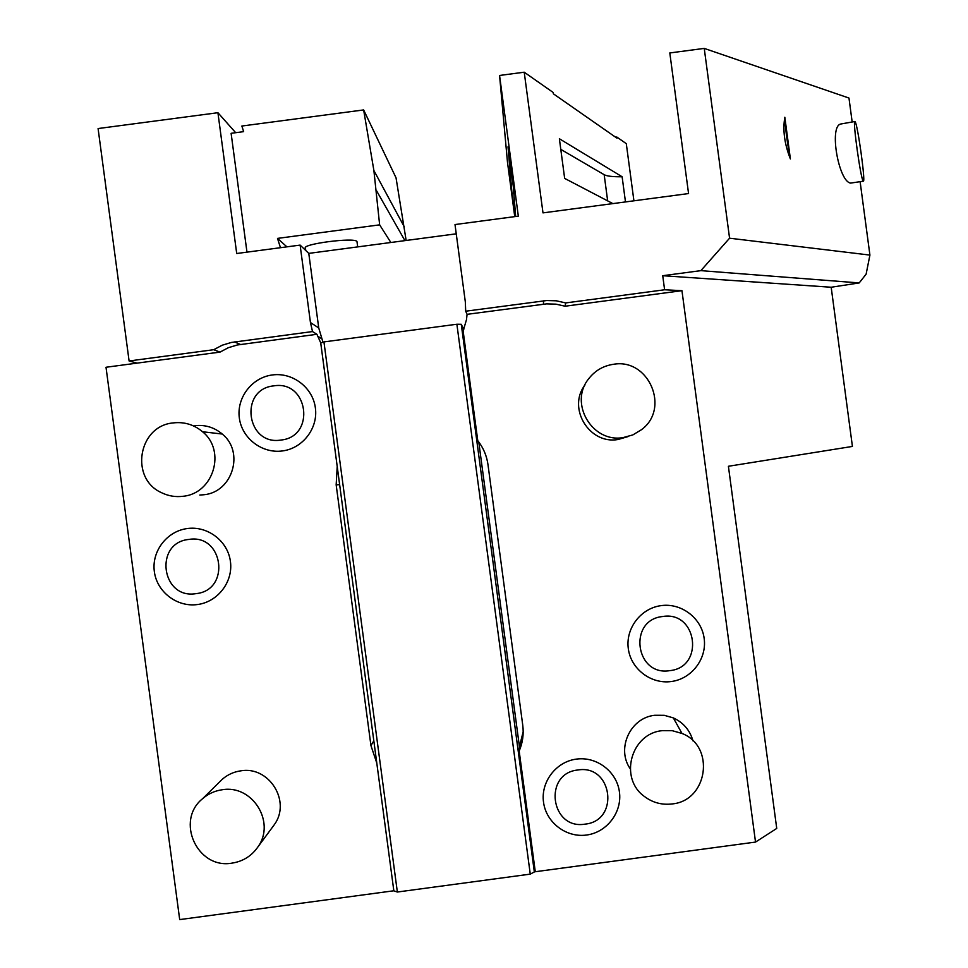 <?xml version="1.0" encoding="UTF-8"?>
<svg xmlns="http://www.w3.org/2000/svg" width="968" height="968" viewBox="0 0 968 968"><rect width="100%" height="100%" fill="white"/><g stroke="black" fill="none" stroke-linecap="round" stroke-linejoin="round"><path stroke-width="1.45" d="M633.919 200.812L626.296 143.663L616.822 137.032L616.967 138.158L553.381 93.811L553.2 92.492L524.22 72.201L542.987 212.875L688.563 193.564L669.808 52.95L704.244 48.4L848.972 98.046L852.167 121.992M664.605 289.771L681.956 290.678L565.106 306.215L565.699 302.923L664.605 289.771L662.729 275.711L700.868 270.641L729.57 238.201L869.917 255.08L866.118 274.162L859.197 282.934L831.185 287.242L852.421 446.429L728.408 466.274L776.735 828.439L755.524 842.075L535.28 871.732L519.175 751.035C522.696 742.759 523.894 734.155 522.756 725.238L487.981 464.616C486.735 455.71 483.334 447.724 477.769 440.67L463.14 331.044L466.503 319.609L467.072 314.334L465.693 311.2L465.33 301.943L455.008 224.552L518.328 216.154L499.561 75.468L507.474 162.201L514.746 216.626M246.973 252.152L231.11 133.306L243.646 131.648L241.867 126.034L363.641 109.928L396.033 177.809L406.149 240.475M616.822 137.032L615.648 137.238M625.473 201.937L622.121 176.757L559.371 138.751L564.659 178.402L612.889 203.607M515.073 216.578L512.011 193.673L508.019 146.821L513.282 186.328L515.654 216.505M499.561 75.468L524.22 72.201M565.699 302.923L556.346 300.806L546.763 300.528L465.693 311.2M704.244 48.4L729.57 238.201M700.868 270.641L859.197 282.934M860.129 181.73L869.917 255.08M863.117 180.98L863.444 181.173C865.489 180.956 857.878 125.985 855.228 121.859L854.817 121.52C852.687 121.375 860.649 178.39 863.117 180.98M841.361 123.904L840.696 124.025C828.802 126.433 838.748 181.827 850.618 183.085L863.311 181.197M790.384 158.933L784.83 117.249C782.616 130.075 784.467 143.966 790.384 158.933C787.311 143.518 785.459 129.615 784.83 117.249M831.185 287.242L662.729 275.711M681.956 290.678L755.524 842.075M393.831 890.778L179.697 919.6L106.008 367.259L137.105 363.121L129.095 360.967L98.083 128.55L217.921 112.712L235.684 132.701M217.921 112.712L236.712 253.507L300.116 245.098L308.78 253.386L456.243 233.82M363.641 109.928L373.89 170.537L379.637 224.854L277.513 238.394L280.466 247.699M373.89 170.537L404.358 226.996M376.6 190.829L404.939 240.633M379.637 224.854L390.854 242.496M286.927 246.852L277.513 238.394M357.047 242.085L356.95 241.528C355.026 237.063 300.988 244.069 305.452 248.219L305.755 250.494M534.36 864.835L534.336 871.962L461.264 324.28L463.769 329.519M478.773 441.977L519.429 746.679L519.175 751.035M565.106 306.215L555.934 304.146L546.545 303.879L467.072 314.334M671.308 681.52C651.028 684.388 630.858 668.985 628.305 648.657C625.437 628.365 640.864 608.194 661.18 605.617C681.46 602.749 701.619 618.165 704.172 638.493C707.027 658.772 691.624 678.943 671.308 681.52M586.535 835.033C566.256 837.913 546.073 822.51 543.52 802.17C540.652 781.878 556.08 761.683 576.408 759.106C596.699 756.226 616.87 771.641 619.423 791.969C622.291 812.249 606.875 832.444 586.535 835.033M584.829 385.179C567.188 408.266 589.379 444.639 617.971 439.52L627.99 436.604M692.979 740.871C689.918 730.235 683.372 722.576 673.341 717.905L664.242 715.316L654.767 715.279C630.313 717.663 616.084 748.639 630.216 768.737M523.18 731.675L519.429 746.679M397.352 892.024L393.843 890.875L320.735 342.962L323.941 341.91L397.352 892.024L530.258 874.128L456.884 324.232L461.264 324.28M534.336 871.962L530.258 874.128M300.116 245.098L310.45 322.526L312.519 331.564L316.923 334.299L320.759 342.95M308.78 253.386L318.738 327.971L322.973 342.224M337.215 466.479L336.162 484.871L370.95 745.614L376.794 763.074M316.923 334.299L237.366 344.971L228.351 347.694L220.038 352.098L137.105 363.121M197.46 604.54C177.12 607.408 156.901 591.98 154.348 571.616C151.48 551.3 166.944 531.105 187.32 528.54C207.648 525.672 227.867 541.1 230.42 561.452C233.288 581.768 217.836 601.963 197.46 604.54M282.438 450.943C262.11 453.798 241.903 438.359 239.338 418.019C236.482 397.703 251.934 377.52 272.298 374.967C292.614 372.099 312.821 387.539 315.374 407.891C318.242 428.195 302.803 448.378 282.438 450.943M199.795 495.047L203.909 494.745C232.574 492.204 244.722 451.995 222.265 434.039C214.267 427.324 205.083 424.541 194.701 425.714M272.347 827.35L274.38 824.591C291.344 801.359 269.068 765.761 240.754 770.843C233.808 771.835 227.686 774.618 222.374 779.204L219.482 782.059M339.574 484.157L373.878 741.258M456.884 324.232L323.941 341.91M312.519 331.564L231.364 342.454L222.168 345.225L213.686 349.714L129.095 360.967M220.038 352.098L213.686 349.714M196.008 593.638C161.341 599.603 153.755 542.782 188.772 539.442C223.439 533.477 231.013 590.286 196.008 593.638M280.974 440.041C246.332 445.982 238.757 389.184 273.75 385.869C308.393 379.928 315.967 436.701 280.974 440.041M183.037 496.281C213.504 493.571 226.427 450.846 202.554 431.752C194.06 424.613 184.283 421.661 173.248 422.907C138.097 425.872 129.458 478.906 161.862 492.845C168.589 496.064 175.644 497.201 183.037 496.281M231.993 863.129C242.968 861.423 251.619 856.002 257.948 846.879C275.977 822.183 252.309 784.346 222.192 789.755C214.811 790.808 208.302 793.76 202.663 798.636C175.051 820.598 197.291 869.518 231.993 863.129M669.856 670.63C635.286 676.596 627.712 619.859 662.632 616.519C697.202 610.554 704.764 667.279 669.856 670.63M585.083 824.131C550.502 830.12 542.927 773.359 577.86 769.996C612.454 764.018 620.016 820.767 585.083 824.131M623.15 437.584L632.854 434.91L641.469 429.707C670.497 408.508 648.729 357.833 613.373 364.307C603.197 365.844 594.969 370.671 588.665 378.803C568.688 403.111 592.186 443.162 623.15 437.584M672.034 803.948C707.85 800.887 715.57 746.267 681.992 733.454L672.312 730.707L662.257 730.671C630.918 733.429 618.746 778.26 644.398 796.458C652.601 802.654 661.81 805.146 672.034 803.948M513.814 193.068L512.011 193.673M622.121 176.757C612.938 176.878 606.948 176.2 604.177 174.7L560.787 149.375M310.45 322.526L318.738 327.971M336.162 484.871L339.635 484.617M370.95 745.614L373.817 740.81M234.534 341.934L240.463 344.463M543.58 300.842L543.423 304.194M607.662 200.884L604.177 174.7M840.696 124.025L854.817 121.52M321.376 338.485L317.577 336.15M222.265 434.039L202.554 431.752M274.38 824.591L257.948 846.879M222.374 779.204L202.663 798.636M673.341 717.905L681.992 733.454M356.974 241.564L357.688 246.9"/></g></svg>
